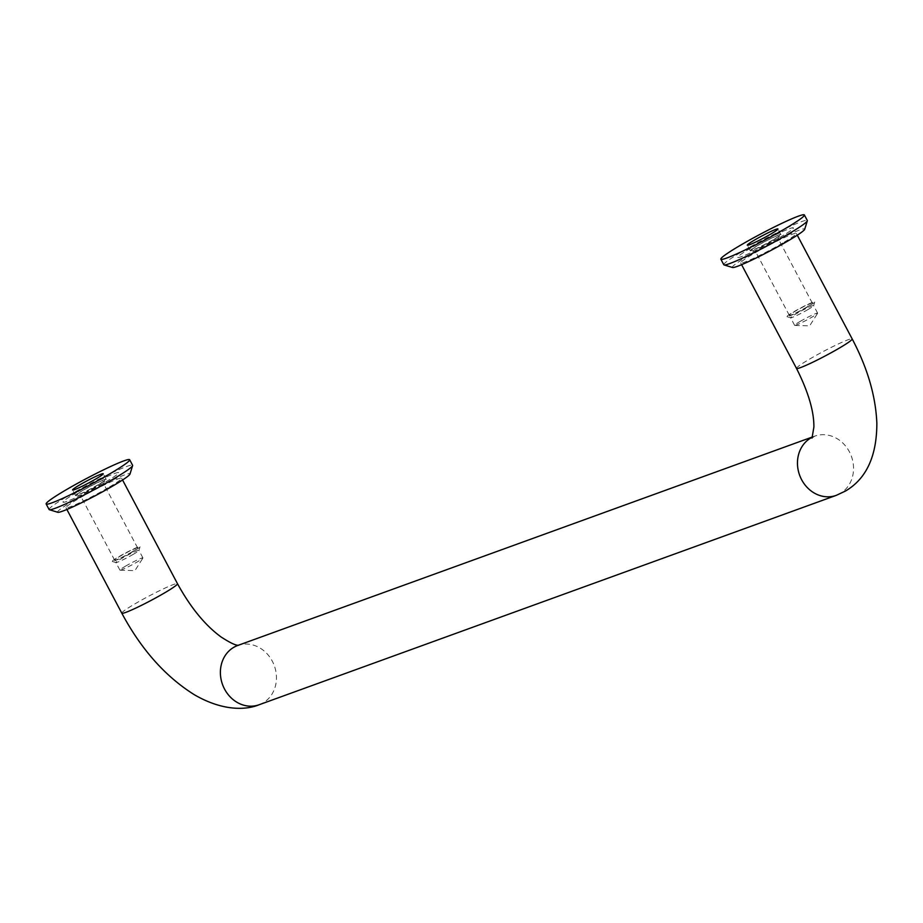 <?xml version="1.0" encoding="UTF-8"?>
<svg xmlns="http://www.w3.org/2000/svg" width="923" height="923" viewBox="0 0 923 923"><rect width="100%" height="100%" fill="white"/><g stroke="black" fill="none" stroke-linecap="round" stroke-linejoin="round"><path stroke-width="0.69" stroke-dasharray="4.62 3.46" d="M779.912 237.419A31.497 2.411 -27.9 0 0 793.399 227.889A31.497 2.411 -27.9 0 0 751.207 247.837A31.497 2.411 -27.9 0 0 737.719 257.367A31.497 2.411 -27.9 0 0 779.912 237.419A31.497 2.411 152.1 0 1 737.719 257.367A31.497 2.411 152.1 0 1 751.207 247.837A31.497 2.411 152.1 0 1 793.399 227.889A31.497 2.411 152.1 0 1 779.912 237.419M76.494 492.617A31.497 2.411 -27.9 0 0 63.006 502.158A31.497 2.411 -27.9 0 0 105.21 482.21A31.497 2.411 -27.9 0 0 118.686 472.668A31.497 2.411 -27.9 0 0 76.494 492.617A31.497 2.411 152.1 0 1 118.686 472.668A31.497 2.411 152.1 0 1 105.21 482.21A31.497 2.411 152.1 0 1 63.006 502.158A31.497 2.411 152.1 0 1 76.494 492.617M800.183 321.4A13.026 0.992 152.1 0 1 817.628 313.151A13.026 0.992 152.1 0 1 817.593 313.324A13.026 0.992 152.1 0 1 812.055 317.085A13.026 0.992 152.1 0 1 794.784 325.404A13.026 0.992 152.1 0 1 794.611 325.334A13.026 0.992 152.1 0 1 800.183 321.4M808.04 309.505A13.026 0.992 152.1 0 1 790.665 317.8A13.026 0.992 152.1 0 1 790.596 317.743A13.026 0.992 152.1 0 1 796.168 313.808A13.026 0.992 152.1 0 1 813.613 305.559A13.026 0.992 152.1 0 1 813.613 305.64A13.026 0.992 152.1 0 1 808.04 309.505M808.006 306.644A15.749 1.2 152.1 0 1 786.996 316.681A15.749 1.2 152.1 0 1 793.653 311.859A15.749 1.2 152.1 0 1 807.913 304.359A15.749 1.2 152.1 0 1 814.755 301.983A15.749 1.2 152.1 0 1 808.006 306.644M772.77 242.876A13.026 0.992 152.1 0 1 755.395 251.171A13.026 0.992 152.1 0 1 755.326 251.125A13.026 0.992 152.1 0 1 760.898 247.191A13.026 0.992 152.1 0 1 778.343 238.942A13.026 0.992 152.1 0 1 778.343 239.022A13.026 0.992 152.1 0 1 772.77 242.876M806.771 307.094A13.026 0.992 152.1 0 1 789.327 315.343A13.026 0.992 152.1 0 1 794.899 311.397A13.026 0.992 152.1 0 1 812.344 303.159A13.026 0.992 152.1 0 1 806.771 307.094M772.736 240.026A15.749 1.2 152.1 0 1 751.726 250.064A15.749 1.2 152.1 0 1 758.383 245.23A15.749 1.2 152.1 0 1 772.632 237.73A15.749 1.2 152.1 0 1 779.485 235.365A15.749 1.2 152.1 0 1 772.736 240.026M125.482 566.18A13.026 0.992 152.1 0 1 142.927 557.93A13.026 0.992 152.1 0 1 142.88 558.103A13.026 0.992 152.1 0 1 137.354 561.876A13.026 0.992 152.1 0 1 120.071 570.183A13.026 0.992 152.1 0 1 119.909 570.126A13.026 0.992 152.1 0 1 125.482 566.18M133.327 554.285A13.026 0.992 152.1 0 1 115.952 562.58A13.026 0.992 152.1 0 1 115.883 562.534A13.026 0.992 152.1 0 1 121.467 558.588A13.026 0.992 152.1 0 1 138.9 550.339A13.026 0.992 152.1 0 1 138.912 550.431A13.026 0.992 152.1 0 1 133.327 554.285M133.304 551.423A15.749 1.2 152.1 0 1 112.283 561.461A15.749 1.2 152.1 0 1 118.94 556.638A15.749 1.2 152.1 0 1 133.2 549.139A15.749 1.2 152.1 0 1 140.042 546.762A15.749 1.2 152.1 0 1 133.304 551.423M98.057 487.667A13.026 0.992 152.1 0 1 80.682 495.963A13.026 0.992 152.1 0 1 80.613 495.905A13.026 0.992 152.1 0 1 86.185 491.971A13.026 0.992 152.1 0 1 103.63 483.721A13.026 0.992 152.1 0 1 103.63 483.814A13.026 0.992 152.1 0 1 98.057 487.667M132.058 551.885A13.026 0.992 152.1 0 1 114.614 560.123A13.026 0.992 152.1 0 1 120.186 556.188A13.026 0.992 152.1 0 1 137.631 547.939A13.026 0.992 152.1 0 1 132.058 551.885M98.023 484.806A15.749 1.2 152.1 0 1 77.013 494.843A15.749 1.2 152.1 0 1 83.67 490.021A15.749 1.2 152.1 0 1 97.93 482.521A15.749 1.2 152.1 0 1 104.772 480.145A15.749 1.2 152.1 0 1 98.023 484.806M773.451 239.761A17.329 1.327 152.1 0 1 750.249 250.733A17.329 1.327 152.1 0 1 757.668 245.495A17.329 1.327 152.1 0 1 780.87 234.523A17.329 1.327 152.1 0 1 773.451 239.761M782.854 242.968A31.497 2.411 152.1 0 1 740.661 262.917A31.497 2.411 152.1 0 1 754.137 253.387A31.497 2.411 152.1 0 1 796.341 233.438A31.497 2.411 152.1 0 1 782.854 242.968M723.794 264.739A47.258 3.611 152.1 0 1 744.03 250.445A47.258 3.611 152.1 0 1 807.313 220.516M732.527 267.497A40.947 3.138 152.1 0 1 749.834 254.956A40.947 3.138 152.1 0 1 786.904 235.457A40.947 3.138 152.1 0 1 804.694 229.285M98.749 484.552A17.329 1.327 152.1 0 1 75.536 495.524A17.329 1.327 152.1 0 1 82.955 490.275A17.329 1.327 152.1 0 1 106.157 479.302A17.329 1.327 152.1 0 1 98.749 484.552M108.141 487.759A31.497 2.411 152.1 0 1 65.948 507.708A31.497 2.411 152.1 0 1 79.436 498.178A31.497 2.411 152.1 0 1 121.628 478.229A31.497 2.411 152.1 0 1 108.141 487.759M49.092 509.519A47.258 3.611 152.1 0 1 69.317 495.224A47.258 3.611 152.1 0 1 132.612 465.307M57.814 512.288A40.947 3.138 152.1 0 1 75.132 499.735A40.947 3.138 152.1 0 1 112.191 480.237A40.947 3.138 152.1 0 1 129.981 474.076M812.448 437.121A31.497 27.552 -109.9 0 1 814.767 436.141A31.497 27.552 -109.9 0 1 849.391 451.797A31.497 27.552 -109.9 0 1 840.207 493.505A31.497 27.552 -109.9 0 1 836.25 495.363M796.503 368.404A31.497 2.411 152.1 0 1 809.99 358.874A31.497 2.411 152.1 0 1 852.183 338.926M259.167 704.734A31.497 27.552 70.1 0 0 263.113 702.876A31.497 27.552 70.1 0 0 272.297 661.168A31.497 27.552 70.1 0 0 237.673 645.5L238.353 645.258M121.801 613.184A31.497 2.411 152.1 0 1 135.289 603.654A31.497 2.411 152.1 0 1 177.481 583.705M812.505 436.96L814.767 436.141L812.021 438.067M797.276 235.203L796.341 233.438M66.883 509.473L65.948 507.708M794.784 325.404L809.633 325.865L817.593 313.324M794.611 325.334L790.596 317.743M790.665 317.8L786.996 316.681M789.327 315.343L755.326 251.125M755.395 251.171L751.726 250.064M120.071 570.183L134.92 570.656L142.88 558.103M119.909 570.126L115.883 562.534M115.952 562.58L112.283 561.461M114.614 560.123L80.613 495.905M80.682 495.963L77.013 494.843M103.63 483.814L104.772 480.145M137.631 547.939L103.63 483.721M138.912 550.431L140.042 546.762M142.927 557.93L138.9 550.339M778.343 239.022L779.485 235.365M812.344 303.159L778.343 238.942M813.613 305.64L814.755 301.983M817.628 313.151L813.613 305.559M122.563 479.995L121.628 478.229M741.596 264.693L740.661 262.917M750.249 250.733L747.307 245.183M780.87 234.523L777.927 228.973M75.536 495.524L72.594 489.963M106.157 479.302L103.226 473.753"/><path stroke-width="1.38" d="M770.52 234.211A17.329 1.327 152.1 0 1 747.307 245.183A17.329 1.327 152.1 0 1 754.726 239.945A17.329 1.327 152.1 0 1 777.927 228.973A17.329 1.327 152.1 0 1 770.52 234.211M804.383 214.967L807.313 220.516A47.258 3.611 152.1 0 1 807.325 220.828A47.258 3.611 152.1 0 1 787.088 234.811A47.258 3.611 152.1 0 1 724.047 264.924A47.258 3.611 152.1 0 1 723.794 264.739L720.863 259.19A47.258 3.611 152.1 0 1 741.088 244.883A47.258 3.611 152.1 0 1 804.383 214.967A47.258 3.611 152.1 0 1 784.158 229.262A47.258 3.611 152.1 0 1 720.863 259.19M807.325 220.828L804.694 229.285A40.947 3.138 152.1 0 1 787.157 241.411A40.947 3.138 152.1 0 1 732.527 267.497L724.047 264.924M95.807 478.991A17.329 1.327 152.1 0 1 72.594 489.963A17.329 1.327 152.1 0 1 80.013 484.725A17.329 1.327 152.1 0 1 103.226 473.753A17.329 1.327 152.1 0 1 95.807 478.991M129.67 459.746L132.612 465.307A47.258 3.611 152.1 0 1 132.612 465.607A47.258 3.611 152.1 0 1 112.387 479.602A47.258 3.611 152.1 0 1 49.346 509.704A47.258 3.611 152.1 0 1 49.092 509.519L46.15 503.97A47.258 3.611 152.1 0 1 66.375 489.675A47.258 3.611 152.1 0 1 129.67 459.746A47.258 3.611 152.1 0 1 109.445 474.053A47.258 3.611 152.1 0 1 46.15 503.97M132.612 465.607L129.981 474.076A40.947 3.138 152.1 0 1 112.456 486.19A40.947 3.138 152.1 0 1 57.814 512.288L49.346 509.704M812.505 436.96L237.673 645.5A31.497 27.552 70.1 0 0 233.727 647.358A31.497 27.552 70.1 0 0 224.543 689.066A31.497 27.552 70.1 0 0 259.167 704.734L836.25 495.363A31.497 27.552 -109.9 0 1 801.625 479.706A31.497 27.552 -109.9 0 1 810.809 437.987A31.497 27.552 -109.9 0 1 812.448 437.121M836.25 495.363L845.468 491.048C866.374 478.772 876.827 456.158 876.85 423.23C875.708 395.99 867.482 367.885 852.183 338.926A31.497 2.411 152.1 0 1 838.707 348.456A31.497 2.411 152.1 0 1 796.503 368.404C808.26 391.733 814.051 411.289 813.89 427.072L812.021 438.067M238.642 645.258C238.48 644.542 238.203 648.05 221.162 637.032C205.137 625.321 190.588 607.542 177.481 583.705A31.497 2.411 152.1 0 1 163.994 593.235A31.497 2.411 152.1 0 1 121.801 613.184L66.883 509.473M259.167 704.734C244.803 710.675 221.451 710.445 194.545 694.846C165.54 676.755 141.288 649.527 121.801 613.184M852.183 338.926L797.276 235.203M177.481 583.705L122.563 479.995M796.503 368.404L741.596 264.693"/></g></svg>
